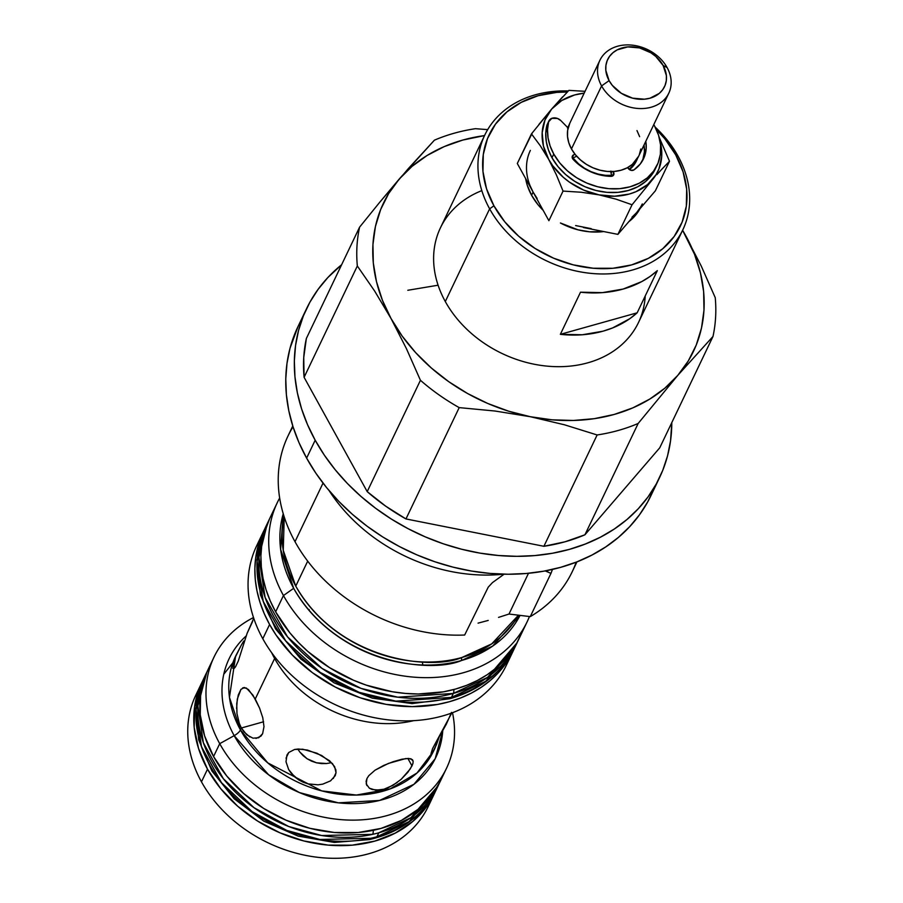 <?xml version="1.0" encoding="UTF-8"?>
<svg xmlns="http://www.w3.org/2000/svg" width="903" height="903" viewBox="0 0 903 903"><rect width="100%" height="100%" fill="white"/><g stroke="black" fill="none" stroke-linecap="round" stroke-linejoin="round"><path stroke-width="1.35" d="M573.112 159.334A3.759 2.969 -154.4 0 1 572.558 158.578L572.739 155.519L574.974 154.199L573.597 154.876L572.231 157.72L573.597 154.876A3.759 2.969 -154.4 0 0 572.389 156.05A3.759 2.969 -154.4 0 0 572.558 158.578A3.759 2.969 -154.4 0 0 573.112 159.334L581.035 166.299L590.37 171.649L600.54 175.069L610.925 176.356A43.671 34.54 -154.4 0 1 573.112 159.334M548.922 120.912L547.162 124.591A7.517 5.949 25.6 0 0 546.834 125.517L548.595 121.826A7.517 5.949 -154.4 0 1 548.922 120.912A7.517 5.949 -154.4 0 1 560.865 120.618L568.1 127.978L560.865 120.618L557.501 118.451L551.846 118.327L548.595 121.826L547.523 129.682L548.042 137.832L550.141 146.038L553.765 154.063A58.706 46.437 -154.4 0 1 548.595 121.826L546.834 125.517A58.706 46.437 25.6 0 0 551.993 157.754L553.765 154.063L559.77 162.946L567.49 170.927L576.622 177.733L586.803 183.072L597.651 186.763L608.757 188.659L619.672 188.682L630.001 186.819L639.324 183.174L647.304 177.857L653.614 171.085L658.027 163.116L660.375 154.255L660.556 144.852L658.569 135.247L654.483 125.833A58.706 46.437 -154.4 0 1 657.079 165.272A58.706 46.437 -154.4 0 1 607.324 188.513A58.706 46.437 -154.4 0 1 553.765 154.063L551.993 157.754A58.706 46.437 25.6 0 0 605.552 192.204A58.706 46.437 25.6 0 0 655.318 168.963A58.706 46.437 25.6 0 0 656.142 167.1M654.483 125.833L653.783 124.603A58.706 46.437 -154.4 0 1 654.483 125.833M645.803 141.297L646.209 148.036L644.494 156.479L640.329 163.917L633.951 169.899L631.22 170.374L627.551 167.619L628.601 168.861A3.759 2.969 -154.4 0 0 633.951 169.899A43.671 34.54 -154.4 0 0 643.523 158.793A43.671 34.54 -154.4 0 0 645.803 141.297M613.408 171.502L613.374 175.385L610.925 176.356A3.759 2.969 -154.4 0 0 613.724 174.843A3.759 2.969 -154.4 0 0 613.837 172.992L613.408 171.502M642.564 160.599A43.671 34.54 25.6 0 0 644.031 144.988L644.437 151.715L642.733 160.17M610.868 171.096L611.083 173.308L611.918 171.57L611.083 173.308L611.952 176.243L611.083 173.308A7.913 6.253 25.6 0 1 610.834 171.581M612.358 176.108L613.837 172.992L612.358 176.108M572.412 158.273L576.667 156.196L572.412 158.273M547.478 124.038L545.762 133.373L546.281 141.511L548.381 149.717L551.993 157.754L558.009 166.626L565.729 174.618L574.861 181.413L585.042 186.763L595.89 190.454L606.985 192.35L617.912 192.362L628.228 190.51L637.563 186.853L645.532 181.537L651.853 174.764L655.386 168.816M518.187 640.43L515.274 646.582C502.35 672.408 480.622 689.779 450.078 698.685L412.118 703.595L372.307 698.143L334.121 682.86L300.891 659.088L275.562 628.883L260.414 594.84L256.915 559.871L265.561 527.171L267.446 523.221L258.924 557.377L265.121 597.481L287.56 636.897L322.055 668.446L361.019 688.379L397.771 697.195L453.317 693.436L451.421 697.387A7.879 3.578 74.3 0 1 449.999 698.708A7.879 3.578 -105.7 0 0 451.421 697.387L395.875 701.146L359.134 692.33L320.17 672.396L285.664 640.848L263.224 601.432L257.039 561.327L265.561 527.171A138.396 109.477 25.6 0 0 301.5 657.621A138.396 109.477 25.6 0 0 451.421 697.387A138.396 109.477 25.6 0 0 515.274 646.582L485.667 681.313L451.421 697.387L453.317 693.436A7.879 3.578 -105.7 0 0 453.859 689.508A7.879 3.578 74.3 0 1 453.317 693.436L487.564 677.363L517.171 642.631A138.396 109.477 -154.4 0 1 453.317 693.436A138.396 109.477 -154.4 0 1 303.397 653.67A138.396 109.477 -154.4 0 1 267.446 523.221A138.396 109.477 -154.4 0 1 268.518 521.065M378.831 832.792L410.955 817.655L438.282 785.486A128.858 101.926 -154.4 0 1 378.831 832.792A128.858 101.926 -154.4 0 1 372.657 834.338A128.858 101.926 25.6 0 0 378.831 832.792L376.935 836.742A128.858 101.926 -154.4 0 1 370.761 838.289A7.879 3.386 77.4 0 1 369.304 839.609A7.879 3.386 -102.6 0 0 370.761 838.289A128.858 101.926 25.6 0 0 376.935 836.742L378.831 832.792M373.278 830.308A7.879 3.386 77.4 0 1 372.657 834.338A128.858 101.926 -154.4 0 1 236.721 793.41A128.858 101.926 -154.4 0 1 205.782 674.315A128.858 101.926 -154.4 0 1 206.843 672.159L197.859 705.965L203.367 742.763L223.368 778.736L254.003 807.7L288.689 826.493L321.694 835.523L372.657 834.338A7.879 3.386 -102.6 0 0 373.278 830.308M439.287 783.296L436.386 789.436L409.059 821.606L376.935 836.742A128.858 101.926 25.6 0 0 436.386 789.436C423.236 815.443 400.909 832.16 369.383 839.598L334.336 842.443L298.148 836.099L263.823 821.143L234.238 798.816L211.889 770.97L198.683 739.85L195.883 708.02L203.886 678.266A128.858 101.926 25.6 0 0 234.836 797.36A128.858 101.926 25.6 0 0 370.761 838.289L319.809 839.474L286.804 830.444L252.118 811.65L221.483 782.687L201.482 746.713L195.962 709.916L203.886 678.266L205.782 674.315M367.532 838.966A7.879 3.386 -102.6 0 0 369.304 839.609M438.09 285.213L407.806 290.269M547.286 571.802L548.008 570.369M269.579 518.762L263.902 534.204L261.768 544.859L260.911 555.842L261.339 567.039L263.044 578.349L266.024 589.67L270.234 600.867L275.641 611.862L283.452 595.54L293.667 588.327C337.361 664.315 431.431 673.717 461.591 660.477A129.298 102.287 -154.4 0 0 520.049 615.417L492.677 646.096L461.591 660.477A4.775 2.167 74.3 0 1 461.862 657.497L491.717 643.884L518.446 615.225A127.899 101.181 25.6 0 1 461.862 657.497A4.775 2.167 -105.7 0 0 461.591 660.477A129.298 102.287 -154.4 0 1 293.667 588.327L283.452 595.54A138.396 109.477 25.6 0 0 413.337 677.103A138.396 109.477 25.6 0 0 529.429 616.535A138.396 109.477 -154.4 0 1 527.059 621.953A138.396 109.477 -154.4 0 1 409.736 676.753A138.396 109.477 -154.4 0 1 283.452 595.54L275.641 611.862A138.396 109.477 25.6 0 0 401.925 693.086A138.396 109.477 25.6 0 0 519.248 638.286L527.059 621.953M249.849 736.972L243.912 731.802L241.394 727.987L263.586 721.768L241.394 727.987L239.374 723.574L236.97 713.652L236.733 703.618L238.245 695.05L240.954 689.373L244.431 687.499L248.472 689.553L255.244 699.012L274.625 658.49A109.771 86.835 25.6 0 0 413.732 720.65A109.771 86.835 -154.4 0 1 274.625 658.49A109.771 86.835 -154.4 0 1 271.668 652.711A109.771 86.835 25.6 0 0 274.625 658.49L255.244 699.012L259.556 708.054L262.762 717.693L263.992 726.633L262.626 733.676L258.687 737.751L252.975 738.18L246.767 734.805L241.394 727.987L240.458 729.951A9.549 3.917 -28.9 0 1 234.182 735.652L219.711 743.666L234.182 735.652A114.534 90.605 -154.4 0 0 355.41 803.591A114.534 90.605 -154.4 0 0 442.752 730.64L435.178 758.746L413.969 784.278L379.553 800.453L338.377 802.846L299.378 792.563L268.597 774.774L234.182 735.652A9.549 3.917 151.1 0 0 240.458 729.951L267.773 762.888L321.716 790.881L356.403 795.058L390.119 788.906L417.017 772.991L433.654 750.901L434.885 748.339L432.345 752.786L431.002 753.633L432.627 748.44L446.296 724.251L451.5 712.388M645.227 295.947A109.771 86.835 -154.4 0 1 561.926 366.641A109.771 86.835 -154.4 0 1 445.303 301.546A109.771 86.835 25.6 0 0 545.457 365.963A109.771 86.835 25.6 0 0 638.5 322.506L682.837 229.791A109.771 86.835 -154.4 0 1 589.783 273.248A109.771 86.835 -154.4 0 1 489.629 208.83L445.303 301.546L489.629 208.83A109.771 86.835 25.6 0 0 632.19 270.087A109.771 86.835 25.6 0 0 677.984 156.038A109.771 86.835 -154.4 0 1 682.837 229.791M560.357 334.336L580.505 292.2A109.771 86.835 25.6 0 0 657.328 270.663L637.168 312.81A109.771 86.835 -154.4 0 1 560.357 334.336L637.168 312.81L629.775 318.703L612.573 327.947L602.967 331.198L582.266 334.765L560.357 334.336L580.505 292.2L602.425 292.628L623.126 289.05L641.694 281.623L649.923 276.555L657.328 270.663L637.168 312.81L560.357 334.336M677.984 156.038L675.715 154.853A105.944 83.81 -154.4 0 1 631.513 264.929A105.944 83.81 -154.4 0 1 493.918 205.805L489.629 208.83L493.918 205.805L486.548 188.817L482.958 171.491L483.286 154.515L487.518 138.531L495.487 124.14L506.888 111.927L521.279 102.332L538.109 95.729L556.745 92.388L567.298 91.982A105.944 83.81 -154.4 0 0 493.918 205.805L504.777 221.822L518.706 236.247L535.186 248.517L553.562 258.168L573.145 264.827L593.169 268.236L612.889 268.27L631.513 264.929L648.354 258.337L662.746 248.743L674.146 236.518L682.115 222.138L686.336 206.144L686.664 189.167L683.074 171.852L675.715 154.853L677.984 156.038A109.771 86.835 25.6 0 0 655.16 127.109A109.771 86.835 -154.4 0 1 677.984 156.038M659.574 477.563A195.669 154.785 -154.4 0 0 671.787 422.638L670.545 440.833L667.531 455.902L662.746 470.361L656.221 484.076L648.027 496.921L638.252 508.761L626.975 519.496L614.322 529.011L600.393 537.206L585.336 544.024L569.296 549.396L552.433 553.257L534.892 555.571L516.855 556.327L498.49 555.503L479.978 553.121L461.501 549.205L443.226 543.775L425.336 536.901L407.998 528.639L391.383 519.078L375.659 508.299L360.963 496.413L347.441 483.534L335.227 469.786L324.437 455.293L315.181 440.212L306.614 458.114A195.669 154.785 25.6 0 0 485.148 572.953A195.669 154.785 25.6 0 0 651.018 495.476L659.574 477.563A195.669 154.785 -154.4 0 1 493.704 555.04A195.669 154.785 -154.4 0 1 315.181 440.212A195.669 154.785 -154.4 0 1 306.523 308.747A195.669 154.785 -154.4 0 1 341.605 264.76L327.845 277.548L318.07 289.389L309.876 302.234L303.363 315.948L298.566 330.408L295.552 345.477L294.344 360.997L294.954 376.833L297.369 392.828L301.579 408.822L307.528 424.67L315.181 440.212L306.614 458.114L315.869 473.206L326.66 487.699L338.873 501.447L352.396 514.326L367.092 526.212L382.816 536.992L399.431 546.552L416.768 554.814L434.659 561.689L452.934 567.118L471.411 571.035L489.923 573.416L508.287 574.24L526.325 573.484L543.866 571.159L560.74 567.298L576.769 561.937L591.826 555.119L605.755 546.913L618.408 537.409L629.684 526.675L639.471 514.834L647.654 501.989L654.178 488.275M568.901 90.368L585.054 91.327L568.901 90.368L551.643 109.071A62.047 49.078 -154.4 0 0 548.719 159.425L556.304 174.708L563.043 191.086L548.889 220.693L517.306 163.488L531.461 133.881L540.333 145.801L548.719 159.425L543.448 146.094L542.172 132.662L544.972 120.031L551.643 109.071L531.461 133.881L540.333 145.801L548.719 159.425A62.047 49.078 -154.4 0 0 599.016 194.867L581.171 192.237L563.043 191.086L581.171 192.237L599.016 194.867L616.06 199.157L632.055 204.767L617.9 234.374L632.055 204.767L652.237 179.957A62.047 49.078 -154.4 0 1 599.016 194.867L616.06 199.157L632.055 204.767L652.237 179.957A62.047 49.078 -154.4 0 0 660.161 141.861L661.583 149.684L661.718 156.354L658.919 168.985L656.041 174.731L647.575 184.573L636.005 191.673L629.289 194.055L614.582 196.222L599.016 194.867L583.643 190.093L569.522 182.203L563.235 177.248L552.738 165.768L548.719 159.425L556.304 174.708L563.043 191.086L548.889 220.693L533.097 192.091L531.585 195.251A62.047 49.078 25.6 0 0 543.188 210.365M642.293 203.931A62.047 49.078 -154.4 0 1 636.626 212.611L655.341 190.849L669.495 161.253L659.088 137.075L669.495 161.253L661.312 169.775L669.495 161.253L655.341 190.849L636.626 212.611L640.419 207.385M560.424 222.985A62.047 49.078 25.6 0 0 603.735 231.563L589.704 231.811L577.976 229.813L560.424 222.985M628.77 221.732A62.047 49.078 25.6 0 0 639.945 208.751L637.123 213.232L628.77 221.743M329.2 490.758A157.494 124.58 25.6 0 0 503.671 574.173A157.494 124.58 -154.4 0 1 329.2 490.758M292.775 425.99L288.046 435.889A157.494 124.58 25.6 0 0 295.01 541.71L323.026 483.105L295.01 541.71A157.494 124.58 -154.4 0 1 293.024 426.758M609.852 176.333A38.174 30.205 25.6 0 0 611.941 176.209L609.852 176.333M636.434 160.881L634.132 164.752L629.459 169.629A38.174 30.205 25.6 0 0 636.389 160.982A38.174 30.205 25.6 0 0 636.581 160.553M637.642 158.115A38.174 30.205 -154.4 0 1 636.807 160.113A38.174 30.205 -154.4 0 1 629.098 169.358L634.549 163.883L637.642 158.115M611.703 175.385A38.174 30.205 -154.4 0 1 573.021 157.98L578.541 163.793L584.467 168.206L591.093 171.683L598.158 174.087L605.371 175.317L612.471 175.329M464.661 635.023A157.494 124.58 -154.4 0 1 295.01 541.71A157.494 124.58 25.6 0 0 464.661 635.023L488.241 587.153L492.451 582.616L504.213 574.116L492.451 582.616L488.241 587.153L464.661 635.023M478.059 623.138L488.23 620.429L478.059 623.138M498.546 617.392L509.01 614.04L498.546 617.392M576.193 562.163A157.494 124.58 -154.4 0 1 530.275 616.625L509.01 614.04L528.492 573.281L509.01 614.04L530.275 616.625A157.494 124.58 25.6 0 0 572.209 571.768L576.949 561.869M307.697 561.135L295.755 586.126A127.899 101.181 25.6 0 0 461.862 657.497C432.029 670.59 338.975 661.289 295.755 586.126L307.697 561.135M599.908 60.264A38.174 30.205 -154.4 0 1 632.269 45.15A38.174 30.205 -154.4 0 1 667.103 67.556A38.174 30.205 25.6 0 0 617.517 46.256A38.174 30.205 25.6 0 0 601.59 85.92L609.085 80.627A31.503 24.912 -154.4 0 1 622.223 47.904A31.503 24.912 -154.4 0 1 663.141 65.479L655.77 56.426L650.871 52.78L639.584 47.927L627.766 46.9L617.223 49.857L612.945 52.713L609.559 56.347L607.188 60.625L605.924 65.377L605.834 70.423L609.085 80.627L612.313 85.39L621.354 93.325L632.642 98.167L644.46 99.195L649.991 98.201L659.28 93.393L662.667 89.758L665.037 85.48L666.29 80.728L666.391 75.671L663.141 65.479L667.103 67.556L663.141 65.479A31.503 24.912 -154.4 0 1 649.991 98.201A31.503 24.912 -154.4 0 1 609.085 80.627L601.59 85.92A38.174 30.205 -154.4 0 1 599.908 60.264L569.782 123.271A38.174 30.205 25.6 0 0 571.464 148.927A38.174 30.205 25.6 0 0 606.297 171.333A38.174 30.205 25.6 0 0 638.669 156.208L668.796 93.212A38.174 30.205 -154.4 0 1 636.423 108.326A38.174 30.205 -154.4 0 1 601.59 85.92L571.464 148.927L601.59 85.92A38.174 30.205 25.6 0 0 651.176 107.22A38.174 30.205 25.6 0 0 667.103 67.556A38.174 30.205 -154.4 0 1 668.796 93.212M509.473 657.892A138.396 109.477 -154.4 0 1 393.877 720.402A138.396 109.477 -154.4 0 1 262.796 638.726A138.396 109.477 25.6 0 0 389.08 719.951A138.396 109.477 25.6 0 0 506.402 665.15L513.197 650.928A138.396 109.477 -154.4 0 1 395.875 705.728A138.396 109.477 -154.4 0 1 269.602 624.504L262.796 638.726A138.396 109.477 -154.4 0 1 260.403 538.786A138.396 109.477 25.6 0 0 256.678 545.751A138.396 109.477 25.6 0 0 262.796 638.726L269.602 624.504A138.396 109.477 -154.4 0 1 263.473 531.517A138.396 109.477 -154.4 0 1 264.534 529.384L257.852 546.846L255.718 557.501L254.86 568.484L255.289 579.681L257.005 590.991L259.985 602.312L264.195 613.521L269.602 624.504L276.149 635.181L292.425 655.149L312.382 672.667L335.25 687.059L360.173 697.771L386.168 704.374L412.253 706.643L437.413 704.464L449.344 701.733L460.688 697.94L471.343 693.12L481.186 687.318L490.137 680.591L498.117 672.995L505.037 664.619L514.202 648.772A138.396 109.477 -154.4 0 1 513.197 650.928M236.97 713.652L239.374 723.574L241.394 727.987L240.458 729.951A109.771 86.835 25.6 0 1 235.604 656.199L229.452 697.409L240.458 729.951A109.771 86.835 25.6 0 0 340.612 794.369A109.771 86.835 25.6 0 0 433.654 750.901M434.885 748.339L439.445 736.205L436.375 744.885L432.345 752.786M451.805 712.964L432.627 748.44L431.002 753.633M366.844 785.531L366.087 781.343L366.957 778.521L368.796 775.666L375.038 770.191L383.673 765.439L393.211 761.68L402.016 759.209L408.72 758.418L412.479 759.694L413.134 761.195L412.976 763.261L410.255 768.95L401.214 779.266L392.929 785.328L383.967 789.233L379.632 790.091L372.183 789.527L369.361 788.195L366.234 783.973L366.957 778.521L368.796 775.666L375.038 770.191L388.425 763.419L405.695 758.576L411 758.78L413.134 761.195L412.479 759.694M286.025 758.193L288.734 752.504L294.57 749.467L302.753 749.219L317.021 753.249L329.561 760.732L334.641 766.67L336.018 772.799L335.16 775.756L330.521 780.869L322.732 784.143L318.059 784.82L308.081 783.883L298.656 779.842L294.626 776.828L288.644 769.514L286.003 761.748L286.951 755.043L288.734 752.504L294.57 749.467L298.441 749.016L307.392 750.043L321.66 755.472L332.518 763.656L335.837 769.751L336.018 772.799L333.309 778.488M252.648 621.411L247.083 633.398L238.279 661.052L235.559 666.741L234.374 668.22L232.771 668.288M244.431 687.499L242.614 687.939L246.395 688.052L252.942 695.141L259.556 708.054L262.762 717.693L263.992 726.633L262.626 733.676L260.944 736.148L255.978 738.451M335.431 775.135L335.16 775.756M412.976 763.261L411.994 765.891L407.863 758.418L411.994 765.891L407.829 772.313L401.214 779.266M208.029 669.608L205.771 674.71L200.635 694.159L200.24 714.815L204.597 735.877L213.559 756.545L219.711 743.666A128.858 101.926 25.6 0 0 370.332 818.987A128.858 101.926 25.6 0 0 452.505 712.693A128.858 101.926 -154.4 0 1 446.522 768.261A128.858 101.926 -154.4 0 1 337.282 819.281A128.858 101.926 -154.4 0 1 219.711 743.666L213.559 756.545A128.858 101.926 25.6 0 0 331.13 832.16A128.858 101.926 25.6 0 0 440.359 781.14L446.522 768.261M431.013 799.979A128.858 101.926 -154.4 0 1 323.297 857.85A128.858 101.926 -154.4 0 1 201.471 781.829A128.858 101.926 25.6 0 0 319.03 857.455A128.858 101.926 25.6 0 0 428.27 806.424L434.309 793.782A128.858 101.926 -154.4 0 1 325.08 844.813A128.858 101.926 -154.4 0 1 207.509 769.187L201.471 781.829A128.858 101.926 -154.4 0 1 199.066 689.068A128.858 101.926 25.6 0 0 195.77 695.254A128.858 101.926 25.6 0 0 201.471 781.829L207.509 769.187A128.858 101.926 -154.4 0 1 201.809 682.612A128.858 101.926 -154.4 0 1 202.87 680.478L199.732 687.352L194.585 706.801L194.19 727.457L198.558 748.519L207.509 769.187L220.716 788.669L237.658 806.198L257.694 821.132L280.054 832.859L303.871 840.964L328.229 845.118L352.204 845.163L374.858 841.088L395.333 833.063L412.84 821.403L426.713 806.537L435.314 791.615A128.858 101.926 -154.4 0 1 434.309 793.782M214.022 657.091A128.858 101.926 -154.4 0 1 253.506 617.539A128.858 101.926 25.6 0 0 219.711 743.666A128.858 101.926 -154.4 0 1 214.022 657.091L207.859 669.97A128.858 101.926 25.6 0 0 213.559 756.545L226.766 776.016L243.708 793.556L263.744 808.478L286.104 820.217L309.91 828.322L334.279 832.476L358.243 832.51L380.908 828.446L401.383 820.421L418.89 808.761L432.751 793.895L440.517 780.824M331.345 762.696L326.604 763.532L331.345 762.696M321.592 763.599L326.604 763.532L316.535 762.821L321.592 763.599M311.614 761.184L316.535 762.821L307.088 758.757L311.614 761.184M303.081 755.63L307.088 758.757L299.785 751.996L303.081 755.63M297.798 749.038L299.785 751.996L297.798 749.038M234.182 735.652A114.534 90.605 -154.4 0 1 246.237 635.881M422.288 661.91L422.864 664.992M308.51 609.796L309.176 609.491M397.218 782.495L388.448 787.619L383.967 789.233L375.659 790.181L369.361 788.195M330.521 780.869L322.732 784.143L318.059 784.82L308.081 783.883L303.216 782.235L298.656 779.842L291.251 773.318L288.644 769.514L286.003 761.748M243.72 641.028L241.124 645.51L243.72 641.028M236.518 654.28L233.493 661.82L232.522 666.945L234.757 658.298L241.124 645.51L235.604 656.199M236.597 708.539L237.308 699.057L240.954 689.373M253.743 618.262L247.083 633.398L238.279 661.052L235.559 666.741L233.414 668.739M277.334 502.553A138.396 109.477 -154.4 0 1 279.659 498.027A138.396 109.477 25.6 0 0 283.452 595.54A138.396 109.477 -154.4 0 1 277.334 502.553L269.523 518.875A138.396 109.477 25.6 0 0 275.641 611.862L289.829 632.789L298.464 642.507L308.025 651.627L329.55 667.656L353.558 680.264L366.212 685.117L392.218 691.732L405.312 693.414L418.292 694.001L443.463 691.822L455.394 689.091L466.738 685.298L477.382 680.478L487.236 674.676L496.187 667.949L504.156 660.353L511.075 651.977L516.866 642.891L521.482 633.195M293.667 588.327A129.298 102.287 -154.4 0 1 283.237 513.773L280.63 549.408L293.667 588.327M284.242 517.001L283.249 550.356L295.755 586.126A127.899 101.181 25.6 0 1 284.242 517.001M636.976 130.563L639.629 136.68M640.803 149.04L639.279 154.808M638.714 156.117L632.303 164.391L627.122 167.845L621.05 170.227L614.333 171.435L607.234 171.423L600.021 170.193L592.955 167.789L586.34 164.312L580.403 159.887L575.38 154.695L571.464 148.927L568.811 142.798L567.524 136.556L567.637 130.438L569.827 123.169M568.935 125.257L567.716 127.583A38.174 30.205 -154.4 0 1 567.919 127.165A38.174 30.205 -154.4 0 1 568.935 125.257M550.954 573.382L530.275 616.625L550.954 573.382L545.22 570.91L550.954 573.382L552.613 569.093L550.954 573.382M538.865 124.512L551.643 109.071L561.745 100.515L574.59 94.973L584.185 93.144A62.047 49.078 -154.4 0 0 551.643 109.071L562.614 96.858M656.899 174.629L661.312 169.775L656.899 174.629M617.9 234.374L636.626 212.611L617.9 234.374L583.394 227.533L617.9 234.374M575.617 225.558L591.217 228.651M529.982 185.499L533.097 192.091L517.306 163.488L532.443 132.639M631.965 217.228L636.626 212.611M543.188 210.376L537.94 204.631L531.585 195.251L527.273 185.296L525.625 178.546A62.047 49.078 25.6 0 0 531.585 195.251L533.097 192.091L537.127 198.423M533.097 192.091A62.047 49.078 -154.4 0 1 530.354 150.406M298.035 326.491L289.998 348.321L286.985 363.39L285.777 378.91L286.386 394.746L288.802 410.741L293.012 426.735L298.961 442.583L306.614 458.114A195.669 154.785 25.6 0 1 297.956 326.66L306.523 308.747M656.3 129.434L664.856 138.836L675.715 154.853A105.944 83.81 -154.4 0 0 656.3 129.434M568.314 90.955A109.771 86.835 25.6 0 0 489.629 208.83A109.771 86.835 -154.4 0 1 484.776 135.089A109.771 86.835 -154.4 0 1 568.314 90.955M306.354 338.49L303.735 357.611L304.097 377.307L367.205 491.627L385.784 506.222L405.966 518.943L543.899 546.292L565.097 541.777L584.93 534.79L659.743 447.809L712.986 336.48L677.747 375.411L638.161 423.462A186.131 147.234 -154.4 0 1 597.131 434.964L543.899 546.292A186.131 147.234 25.6 0 0 584.93 534.79L638.161 423.462L584.93 534.79L659.743 447.809L712.986 336.48A186.131 147.234 25.6 0 0 715.244 297.663A186.131 147.234 -154.4 0 1 712.986 336.48L677.747 375.411A171.807 135.913 -154.4 0 1 530.354 416.723L495.081 411.034L459.198 407.614L405.966 518.943L543.899 546.292L597.131 434.964L564.488 424.794L530.354 416.723L564.488 424.794L597.131 434.964A186.131 147.234 25.6 0 0 638.161 423.462L677.747 375.411L664.845 388.188L649.765 399.081L632.789 407.885L614.198 414.443L594.309 418.665L573.461 420.459L552.026 419.816L530.354 416.723A171.807 135.913 -154.4 0 1 391.067 318.578L374.621 291.003L357.328 265.979L304.097 377.307L367.205 491.627A186.131 147.234 25.6 0 0 405.966 518.943L459.198 407.614A186.131 147.234 -154.4 0 1 420.437 380.298L367.205 491.627L420.437 380.298L406.373 348.524L391.067 318.578L406.373 348.524L420.437 380.298A186.131 147.234 25.6 0 0 459.198 407.614L495.081 411.034L530.354 416.723L508.818 411.249L487.789 403.483L467.63 393.55L448.678 381.63L431.262 367.927L415.685 352.678L402.207 336.13L391.067 318.578A171.807 135.913 -154.4 0 1 399.182 179.11L434.411 140.179A186.131 147.234 -154.4 0 1 475.429 128.689L487.699 129.626L475.429 128.689A186.131 147.234 25.6 0 0 434.411 140.179L408.483 168.432L379.791 202.182L399.182 179.11A171.807 135.913 -154.4 0 1 484.539 135.585L462.731 140.078L444.141 146.636L427.164 155.44L412.095 166.333L399.182 179.11L388.651 193.569L380.682 209.473L375.422 226.529L372.95 244.442L373.3 262.931L376.483 281.657L382.443 300.315L391.067 318.578L374.621 291.003L357.328 265.979A186.131 147.234 -154.4 0 1 359.586 227.161L306.354 338.49A186.131 147.234 25.6 0 0 304.097 377.307L357.328 265.979A186.131 147.234 25.6 0 1 359.586 227.161L379.791 202.182L359.586 227.161L306.354 338.49M484.776 135.089L440.45 227.804A109.771 86.835 25.6 0 0 445.303 301.546A109.771 86.835 -154.4 0 1 481.818 190.623M682.645 230.197L701.179 265.9L715.244 297.663L701.179 265.9L682.645 230.197M682.6 230.288A171.807 135.913 -154.4 0 1 685.862 235.943A171.807 135.913 -154.4 0 1 677.747 375.411L688.278 360.94L696.247 345.048L701.507 327.992L703.99 310.068L703.629 291.59L700.446 272.864L694.486 254.206L682.6 230.288M657.079 165.272L655.318 168.963M268.518 521.054L267.446 523.221M223.763 674.27L232.906 662.667M636.389 160.982L636.807 160.113M195.77 695.254L201.809 682.612M256.678 545.751L263.473 531.517M567.502 128.034L567.919 127.165"/></g></svg>
